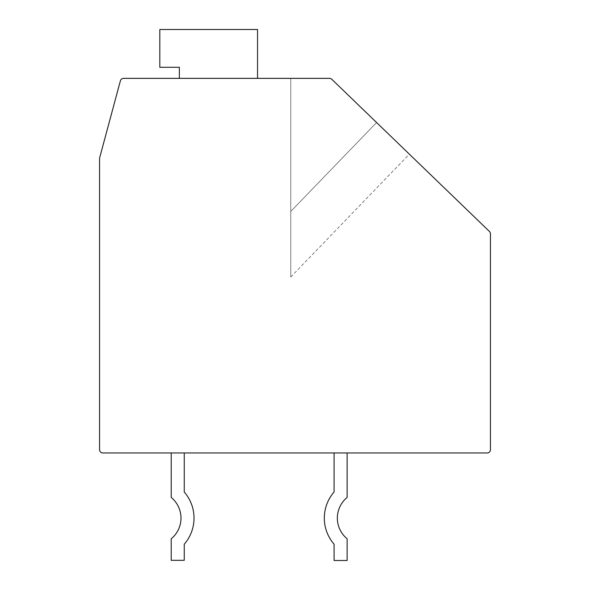 <?xml version="1.0" encoding="UTF-8"?>
<svg xmlns="http://www.w3.org/2000/svg" width="590" height="590" viewBox="0 0 590 590"><rect width="100%" height="100%" fill="white"/><g stroke="black" fill="none" stroke-linecap="round" stroke-linejoin="round"><path stroke-width="0.44" stroke-dasharray="2.95 2.21" d="M489.449 231.479A3.26 3.26 0 0 1 490.445 233.817L490.445 449.705A3.26 3.26 0 0 1 487.185 452.965L102.815 452.965A3.26 3.26 0 0 1 99.555 449.705L99.555 158.599A3.26 3.26 0 0 1 99.666 157.751L120.404 80.771A3.26 3.26 0 0 1 123.553 78.359L329.515 78.359A3.26 3.26 0 0 1 331.779 79.274L376.59 122.528L290.767 211.434L290.767 78.359L329.515 78.359A3.26 3.26 0 0 1 331.779 79.274L489.449 231.479M334.088 452.965L334.088 492.016L334.088 452.965L334.088 492.016L334.088 452.965L334.088 492.016L334.088 452.965L334.088 492.016L334.088 452.965L334.088 492.016L334.088 452.965L347.119 452.965L334.088 452.965L347.119 452.965L334.088 452.965L347.119 452.965L334.088 452.965L347.119 452.965L334.088 452.965L347.119 452.965L334.088 452.965L347.119 452.965L334.088 452.965L334.088 492.016A39.744 39.744 0 0 0 334.088 544.216L334.088 560.5L347.119 560.5L347.119 538.766A26.712 26.712 0 0 1 347.119 497.459L347.119 452.965M171.218 452.965L171.218 497.459L171.218 452.965L171.218 497.459L171.218 452.965L171.218 497.459L171.218 452.965L171.218 497.459L171.218 452.965L184.25 452.965L171.218 452.965L184.25 452.965L171.218 452.965L184.25 452.965L171.218 452.965L184.25 452.965L171.218 452.965L184.25 452.965L171.218 452.965L171.218 497.459A26.712 26.712 0 0 1 171.218 538.766L171.218 560.33L184.25 560.33L184.25 544.216A39.744 39.744 0 0 0 184.25 492.016L184.25 452.965M179.36 78.359L257.542 78.359L257.542 29.5L159.816 29.5L159.816 67.29L179.36 67.29L179.36 78.359L257.542 78.359L257.542 29.5L159.816 29.5L159.816 67.29L179.36 67.29L179.36 78.359L257.542 78.359L257.542 29.5L159.816 29.5L159.816 67.29L179.36 67.29L179.36 78.359L257.542 78.359L257.542 29.5L159.816 29.5L159.816 67.29L179.36 67.29L179.36 78.359L257.542 78.359L257.542 29.5L159.816 29.5L159.816 67.29L179.36 67.29L179.36 78.359L257.542 78.359L257.542 29.5L159.816 29.5L159.816 67.29L179.36 67.29L179.36 78.359L257.542 78.359L257.542 29.5L159.816 29.5L159.816 67.29L179.36 67.29L179.36 78.359L257.542 78.359L257.542 29.5L159.816 29.5L159.816 67.29L179.36 67.29L179.36 78.359L257.542 78.359L257.542 29.5L159.816 29.5L159.816 67.29L179.36 67.29L179.36 78.359L257.542 78.359L257.542 29.5L159.816 29.5L159.816 67.29L179.36 67.29L179.36 78.359L257.542 78.359L257.542 29.5L159.816 29.5L159.816 67.29L179.36 67.29L179.36 78.359L257.542 78.359L257.542 29.5L159.816 29.5L159.816 67.29L179.36 67.29L179.36 78.359L257.542 78.359L257.542 29.5L159.816 29.5L159.816 67.29L179.36 67.29L179.36 78.359L257.542 78.359L257.542 29.5L159.816 29.5L159.816 67.29L179.36 67.29L179.36 78.359L257.542 78.359L257.542 29.5L159.816 29.5L159.816 67.29L179.36 67.29L179.36 78.359L257.542 78.359L257.542 29.5L159.816 29.5L159.816 67.29L179.36 67.29L179.36 78.359L257.542 78.359L257.542 29.5L159.816 29.5L159.816 67.29L179.36 67.29L179.36 78.359L257.542 78.359L257.542 29.5L159.816 29.5L159.816 67.29L179.36 67.29L179.36 78.359L257.542 78.359L257.542 29.5L159.816 29.5L159.816 67.29L179.36 67.29L179.36 78.359L257.542 78.359L257.542 29.5L159.816 29.5L159.816 67.29L179.36 67.29L179.36 78.359L257.542 78.359L257.542 29.5L159.816 29.5L159.816 67.29L179.36 67.29L179.36 78.359L257.542 78.359M376.59 122.528L290.767 211.434L290.767 276.99L290.767 78.359L290.767 276.99L290.767 211.434L290.767 276.99L290.767 211.434L376.59 122.528L409.342 154.152L331.779 79.274A3.26 3.26 0 0 0 329.515 78.359A3.26 3.26 0 0 1 331.779 79.274L409.342 154.152L376.59 122.528L409.342 154.152L376.59 122.528L290.767 211.434L376.59 122.528L290.767 211.434L290.767 78.359L290.767 276.99L290.767 78.359L290.767 276.99L290.767 211.434L290.767 276.99L290.767 211.434L376.59 122.528L290.767 211.434L290.767 78.359L290.767 276.99L290.767 211.434L290.767 276.99L290.767 211.434L376.59 122.528L290.767 211.434L290.767 78.359L290.767 276.99L290.767 211.434L290.767 276.99L290.767 211.434L376.59 122.528L290.767 211.434L290.767 78.359L290.767 276.99L290.767 211.434L290.767 276.99L290.767 211.434L376.59 122.528L290.767 211.434L290.767 78.359L290.767 276.99L290.767 211.434L290.767 276.99L290.767 211.434L376.59 122.528L290.767 211.434L290.767 78.359L290.767 276.99L290.767 211.434L290.767 276.99L290.767 211.434L376.59 122.528L290.767 211.434L290.767 78.359L290.767 276.99L290.767 211.434L290.767 276.99L290.767 211.434L376.59 122.528L290.767 211.434L290.767 78.359L290.767 276.99L290.767 211.434L290.767 276.99L290.767 211.434L376.59 122.528L290.767 211.434L290.767 78.359M329.515 78.359A3.26 3.26 0 0 1 331.779 79.274A3.26 3.26 0 0 0 329.515 78.359A3.26 3.26 0 0 1 331.779 79.274A3.26 3.26 0 0 0 329.515 78.359A3.26 3.26 0 0 1 331.779 79.274A3.26 3.26 0 0 0 329.515 78.359A3.26 3.26 0 0 1 331.779 79.274A3.26 3.26 0 0 0 329.515 78.359A3.26 3.26 0 0 1 331.779 79.274A3.26 3.26 0 0 0 329.515 78.359A3.26 3.26 0 0 1 331.779 79.274A3.26 3.26 0 0 0 329.515 78.359A3.26 3.26 0 0 1 331.779 79.274A3.26 3.26 0 0 0 329.515 78.359A3.26 3.26 0 0 1 331.779 79.274A3.26 3.26 0 0 0 329.515 78.359A3.26 3.26 0 0 1 331.779 79.274A3.26 3.26 0 0 0 329.515 78.359A3.26 3.26 0 0 1 331.779 79.274M334.088 492.016A39.744 39.744 0 0 0 334.088 544.216L334.088 560.5L347.119 560.5L347.119 538.766A26.712 26.712 0 0 1 347.119 497.459A26.712 26.712 0 0 0 347.119 538.766A26.712 26.712 0 0 1 347.119 497.459A26.712 26.712 0 0 0 347.119 538.766A26.712 26.712 0 0 1 347.119 497.459A26.712 26.712 0 0 0 347.119 538.766A26.712 26.712 0 0 1 347.119 497.459A26.712 26.712 0 0 0 347.119 538.766A26.712 26.712 0 0 1 347.119 497.459A26.712 26.712 0 0 0 347.119 538.766L347.119 560.5L347.119 538.766L347.119 560.5L347.119 538.766L347.119 560.5L347.119 538.766L347.119 560.5L347.119 538.766L347.119 560.5L334.088 560.5L347.119 560.5L334.088 560.5L347.119 560.5L334.088 560.5L347.119 560.5L334.088 560.5L347.119 560.5L334.088 560.5L334.088 544.216A39.744 39.744 0 0 1 334.088 492.016A39.744 39.744 0 0 0 334.088 544.216A39.744 39.744 0 0 1 334.088 492.016A39.744 39.744 0 0 0 334.088 544.216A39.744 39.744 0 0 1 334.088 492.016A39.744 39.744 0 0 0 334.088 544.216M171.218 497.459A26.712 26.712 0 0 1 171.218 538.766L171.218 560.33L184.25 560.33L184.25 544.216A39.744 39.744 0 0 0 184.25 492.016A39.744 39.744 0 0 1 184.25 544.216A39.744 39.744 0 0 0 184.25 492.016A39.744 39.744 0 0 1 184.25 544.216A39.744 39.744 0 0 0 184.25 492.016A39.744 39.744 0 0 1 184.25 544.216L184.25 560.33L184.25 544.216L184.25 560.33L184.25 544.216L184.25 560.33L184.25 544.216L184.25 560.33L171.218 560.33L184.25 560.33L171.218 560.33L184.25 560.33L171.218 560.33L184.25 560.33L171.218 560.33L171.218 538.766A26.712 26.712 0 0 0 171.218 497.459A26.712 26.712 0 0 1 171.218 538.766A26.712 26.712 0 0 0 171.218 497.459A26.712 26.712 0 0 1 171.218 538.766A26.712 26.712 0 0 0 171.218 497.459A26.712 26.712 0 0 1 171.218 538.766A26.712 26.712 0 0 0 171.218 497.459M290.767 276.99L409.342 154.152"/><path stroke-width="0.89" d="M490.445 233.817A3.26 3.26 0 0 0 489.449 231.479L331.779 79.274A3.26 3.26 0 0 0 329.515 78.359L123.553 78.359A3.26 3.26 0 0 0 120.404 80.771L99.666 157.751A3.26 3.26 0 0 0 99.555 158.599L99.555 449.705A3.26 3.26 0 0 0 102.815 452.965L487.185 452.965A3.26 3.26 0 0 0 490.445 449.705L490.445 233.817M329.515 78.359L290.767 78.359M257.542 78.359L257.542 29.5L159.816 29.5L159.816 67.29L179.36 67.29L179.36 78.359M331.779 79.274L376.59 122.528M334.088 452.965L334.088 492.016A39.744 39.744 0 0 0 334.088 544.216L334.088 560.5L347.119 560.5L347.119 538.766A26.712 26.712 0 0 1 347.119 497.459L347.119 452.965M334.088 492.016A39.744 39.744 0 0 0 334.088 544.216A39.744 39.744 0 0 1 334.088 492.016A39.744 39.744 0 0 0 334.088 544.216M171.218 452.965L171.218 497.459A26.712 26.712 0 0 1 171.218 538.766L171.218 560.33L184.25 560.33L184.25 544.216A39.744 39.744 0 0 0 184.25 492.016L184.25 452.965M184.25 544.216A39.744 39.744 0 0 0 184.25 492.016A39.744 39.744 0 0 1 184.25 544.216"/></g></svg>
